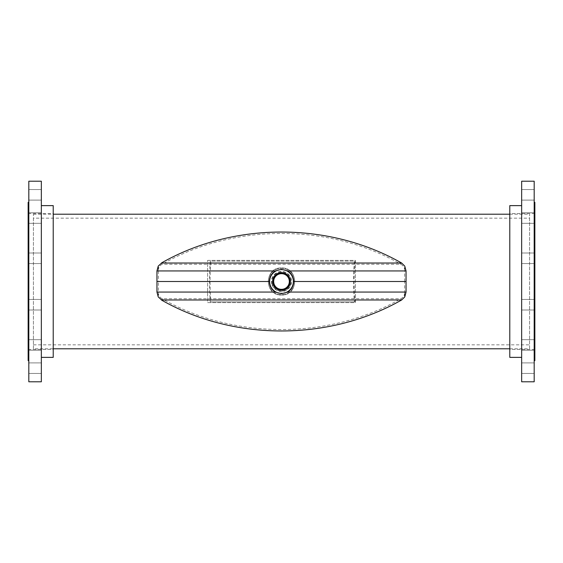 <?xml version="1.0" encoding="UTF-8"?>
<svg xmlns="http://www.w3.org/2000/svg" width="563" height="563" viewBox="0 0 563 563"><rect width="100%" height="100%" fill="white"/><g stroke="black" fill="none" stroke-linecap="round" stroke-linejoin="round"><path stroke-width="0.42" stroke-dasharray="2.81 2.11" d="M281.5 295.026C264.054 295.864 264.047 267.136 281.5 267.974C298.932 267.129 298.974 295.849 281.5 295.026C264.047 295.864 264.054 267.136 281.5 267.974C298.953 267.122 298.939 295.885 281.5 295.026M33.428 218.162L33.428 344.837L33.428 218.162L529.572 218.162L529.572 344.837L529.572 218.162M33.428 344.837L529.572 344.837M207.606 260.387L355.394 260.387L355.394 302.613L207.606 302.613L207.606 260.387L355.394 260.387L355.394 302.613L207.606 302.613L207.606 260.387M33.428 348.793L33.428 214.207L33.428 348.793L53.225 348.793M509.782 348.793L529.572 348.793L529.572 214.207L529.572 348.793M33.428 214.207L53.225 214.207M509.782 214.207L529.572 214.207M53.218 215.861L53.218 349.454L53.218 215.861M28.15 215.861L28.15 349.454L28.15 215.861M41.345 212.955L41.345 223.328L41.345 212.955M28.812 212.955L28.812 223.328L28.812 212.955M41.345 253.181L41.345 263.554L41.345 253.181M28.812 253.181L28.812 263.554L28.812 253.181M41.345 299.622L41.345 310.002L41.345 299.622M28.812 299.622L28.812 310.002L28.812 299.622M41.345 339.848L41.345 350.228L41.345 339.848M28.812 339.848L28.812 350.228L28.812 339.848M41.345 363.072L41.345 373.452L41.345 363.072M28.812 363.072L28.812 373.452L28.812 363.072M41.345 189.731L41.345 200.104L41.345 189.731M28.812 189.731L28.812 200.104L28.812 189.731M41.345 354.789L41.345 205.629L41.345 354.789M53.225 357.371L53.225 205.629M28.812 381.784L28.812 181.216M41.345 381.784L41.345 181.216M28.15 360.672L28.15 202.328M28.812 357.977L28.812 202.328L28.812 357.977M509.782 215.861L509.782 349.454L509.782 215.861M534.85 215.861L534.85 349.454L534.85 215.861M521.655 212.955L521.655 223.328L521.655 212.955M534.188 212.955L534.188 223.328L534.188 212.955M521.655 253.181L521.655 263.554L521.655 253.181M534.188 253.181L534.188 263.554L534.188 253.181M521.655 299.622L521.655 310.002L521.655 299.622M534.188 299.622L534.188 310.002L534.188 299.622M521.655 339.848L521.655 350.228L521.655 339.848M534.188 339.848L534.188 350.228L534.188 339.848M521.655 363.072L521.655 373.452L521.655 363.072M534.188 363.072L534.188 373.452L534.188 363.072M521.655 189.731L521.655 200.104L521.655 189.731M534.188 189.731L534.188 200.104L534.188 189.731M521.655 354.789L521.655 205.629L521.655 354.789M509.782 205.629L509.782 357.371M534.188 181.216L534.188 381.784M521.655 181.216L521.655 381.784M534.85 202.328L534.85 360.672M534.188 357.977L534.188 202.328L534.188 357.977M158.245 296.68L158.245 292.056C158.252 294.984 159.512 297.208 162.017 298.728L400.983 298.728C403.481 297.229 404.741 295.005 404.755 292.056L404.762 296.933M404.6 296.926L404.6 292.056L404.755 296.68M287.63 292.056L281.5 293.703L275.37 292.056C271.472 289.614 269.445 286.095 269.297 281.5C269.452 276.89 271.479 273.372 275.37 270.944L281.5 269.297L287.63 270.944C291.528 273.386 293.555 276.905 293.703 281.5C293.548 286.11 291.521 289.628 287.63 292.056L404.6 292.056L404.6 281.5L293.703 281.5L406.05 281.5L404.6 281.5L404.6 270.944L287.63 270.944M158.4 266.074L158.4 281.5L269.297 281.5L156.95 281.5L158.4 281.5L158.4 292.056L275.37 292.056M162.017 300.353L162.017 298.728C233.751 339.644 328.644 339.953 400.983 298.728L400.983 300.353M158.238 296.933L158.245 292.056L158.4 296.926M289.086 283.449A7.833 7.833 0 0 0 283.449 273.914A7.833 7.833 0 0 0 273.914 279.551A7.833 7.833 0 0 0 279.551 289.086A7.833 7.833 0 0 0 289.086 283.449M270.001 278.544A11.879 11.879 0 0 0 278.544 292.999A11.879 11.879 0 0 0 292.999 284.456A11.879 11.879 0 0 0 284.456 270.001A11.879 11.879 0 0 0 270.001 278.544M271.788 283.998A10.028 10.028 0 0 1 279.002 271.788A10.028 10.028 0 0 1 291.212 279.002A10.028 10.028 0 0 1 283.998 291.212A10.028 10.028 0 0 1 271.788 283.998M272.091 283.921A9.712 9.712 0 0 1 279.079 272.091A9.712 9.712 0 0 1 290.909 279.079A9.712 9.712 0 0 1 283.921 290.909A9.712 9.712 0 0 1 272.091 283.921M272.71 283.759A9.071 9.071 0 0 1 279.241 272.71A9.071 9.071 0 0 1 290.29 279.241A9.071 9.071 0 0 1 283.759 290.29A9.071 9.071 0 0 1 272.71 283.759A9.071 9.071 0 0 1 279.241 272.71A9.071 9.071 0 0 1 290.29 279.241A9.071 9.071 0 0 1 283.759 290.29A9.071 9.071 0 0 1 272.71 283.759M294.28 278.213A13.195 13.195 0 0 1 284.787 294.28A13.195 13.195 0 0 1 268.72 284.787A13.195 13.195 0 0 1 278.213 268.72A13.195 13.195 0 0 1 294.28 278.213A13.195 13.195 0 0 1 284.787 294.28A13.195 13.195 0 0 1 268.72 284.787A13.195 13.195 0 0 1 278.213 268.72A13.195 13.195 0 0 1 294.28 278.213M404.755 266.32L404.755 270.944C404.748 268.016 403.488 265.792 400.983 264.272L162.017 264.272C159.519 265.771 158.259 267.995 158.245 270.944L158.238 266.067M275.37 270.944L158.245 270.944L158.245 266.32M400.983 262.647L400.983 264.272C329.249 223.356 234.356 223.047 162.017 264.272L162.017 262.647M404.762 266.067L404.755 270.944L404.6 266.074M355.056 261.126A42.126 7.312 90 0 0 355.056 301.874L210.97 301.874A42.126 7.312 -90 0 1 210.97 261.126L354.394 261.126A45.526 7.903 90 0 0 354.394 301.874L355.056 301.874M354.394 301.874L210.302 301.874A45.526 7.903 -90 0 1 210.302 261.126L354.394 261.126M210.302 261.126L210.97 261.126M210.302 301.874L210.97 301.874M28.15 349.454L53.218 349.454M28.812 223.328L41.345 223.328L28.812 223.328M28.812 263.554L41.345 263.554L28.812 263.554M28.812 310.002L41.345 310.002L28.812 310.002M28.812 350.228L41.345 350.228L28.812 350.228M28.812 373.452L41.345 373.452L28.812 373.452M28.812 200.104L41.345 200.104L28.812 200.104M28.812 189.548L41.345 189.548L28.812 189.548M28.812 212.772L41.345 212.772L28.812 212.772M28.812 252.998L41.345 252.998L28.812 252.998M28.812 299.446L41.345 299.446L28.812 299.446M28.812 339.672L41.345 339.672L28.812 339.672M28.812 362.896L41.345 362.896L28.812 362.896M28.15 213.546L53.218 213.546M534.85 349.454L509.782 349.454M534.188 223.328L521.655 223.328L534.188 223.328M534.188 263.554L521.655 263.554L534.188 263.554M534.188 310.002L521.655 310.002L534.188 310.002M534.188 350.228L521.655 350.228L534.188 350.228M534.188 373.452L521.655 373.452L534.188 373.452M534.188 200.104L521.655 200.104L534.188 200.104M534.188 189.548L521.655 189.548L534.188 189.548M534.188 212.772L521.655 212.772L534.188 212.772M534.188 252.998L521.655 252.998L534.188 252.998M534.188 299.446L521.655 299.446L534.188 299.446M534.188 339.672L521.655 339.672L534.188 339.672M534.188 362.896L521.655 362.896L534.188 362.896M534.85 213.546L509.782 213.546"/><path stroke-width="0.84" d="M53.225 348.793L509.782 348.793M53.225 214.207L509.782 214.207M53.225 205.629L53.225 357.371M28.812 181.216L28.812 381.784L41.345 381.784L41.345 181.216L28.812 181.216M28.812 202.328L28.15 202.328L28.15 360.672L28.812 360.672M521.655 357.371L509.782 357.371L509.782 205.629L521.655 205.629M534.188 378.364L534.188 181.216L521.655 181.216L521.655 381.784L534.188 381.784L534.188 378.364M534.188 360.672L534.85 360.672L534.85 202.328L534.188 202.328M161.342 299.98L401.658 299.98L400.983 300.353C328.778 341.171 234.152 341.157 162.017 300.353L158.245 296.926L156.95 292.056L156.95 281.5L269.297 281.5L156.95 281.5L156.95 270.944L158.238 266.074L162.017 262.647C234.222 221.829 328.848 221.843 400.983 262.647L401.658 263.02L161.342 263.02M401.658 263.02L404.755 266.074L406.05 270.944L406.05 281.5L293.703 281.5C293.548 286.11 291.521 289.628 287.63 292.056L281.5 293.703L275.37 292.056C271.472 289.614 269.445 286.095 269.297 281.5C269.452 276.89 271.479 273.372 275.37 270.944L281.5 269.297L287.63 270.944C291.528 273.386 293.555 276.905 293.703 281.5L406.05 281.5L406.05 292.056L404.762 296.926L401.658 299.98M289.987 283.682A8.762 8.762 0 0 0 283.682 273.013A8.762 8.762 0 0 0 273.013 279.318A8.762 8.762 0 0 0 279.318 289.987A8.762 8.762 0 0 0 289.987 283.682M289.685 283.604A8.445 8.445 0 0 0 283.604 273.315A8.445 8.445 0 0 0 273.315 279.396A8.445 8.445 0 0 0 279.396 289.685A8.445 8.445 0 0 0 289.685 283.604M289.086 283.449A7.833 7.833 0 0 0 283.449 273.914A7.833 7.833 0 0 0 273.914 279.551A7.833 7.833 0 0 0 279.551 289.086A7.833 7.833 0 0 0 289.086 283.449M270.001 278.544A11.879 11.879 0 0 0 278.544 292.999A11.879 11.879 0 0 0 292.999 284.456A11.879 11.879 0 0 0 284.456 270.001A11.879 11.879 0 0 0 270.001 278.544M156.95 292.056L275.37 292.056M287.63 292.056L406.05 292.056M406.05 270.944L287.63 270.944M275.37 270.944L156.95 270.944M41.345 205.629L53.218 205.629M41.345 357.371L53.218 357.371"/></g></svg>
